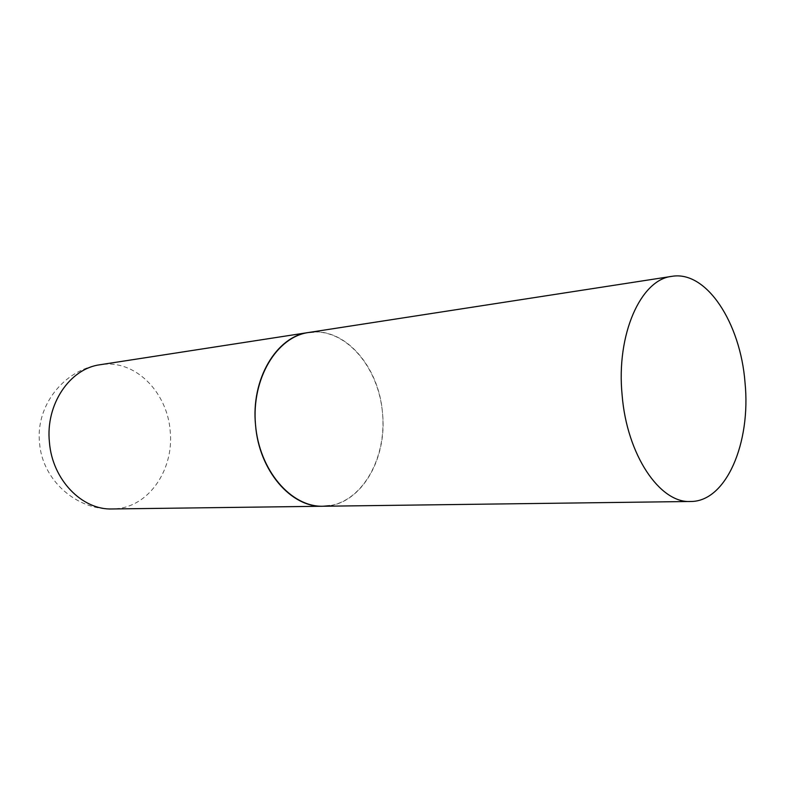 <?xml version="1.0" encoding="UTF-8"?>
<svg xmlns="http://www.w3.org/2000/svg" width="785" height="785" viewBox="0 0 785 785"><rect width="100%" height="100%" fill="white"/><g stroke="black" fill="none" stroke-linecap="round" stroke-linejoin="round"><path stroke-width="0.59" stroke-dasharray="3.92 2.94" d="M313.921 331.996C348.01 330.74 378.723 368.764 382.501 412.949C386.73 457.096 363.396 500.32 329.71 505.668M323.008 506.246C359.805 506.502 387.604 460.098 382.501 412.949C379.067 366.261 344.291 326.266 308.534 332.506M118.643 508.484L112.265 508.965C75.752 510.103 42.204 479.576 39.544 442.956C35.482 406.071 63.644 369.666 100.244 364.701L105.357 364.171C137.709 361.954 167.391 393.776 170.168 430.788C174.162 467.674 150.798 504.529 118.643 508.484"/><path stroke-width="1.18" d="M329.71 505.668L323.008 506.246C290.99 507.208 259.119 470.244 255.488 424.4C251.485 378.586 276.791 336.853 308.534 332.506L313.921 331.996M255.567 425.342C259.109 470.823 291.313 507.748 323.008 506.246L112.265 508.965C82.121 510.221 52.32 479.802 49.435 442.347C45.324 404.442 69.845 368.479 100.244 364.701L308.534 332.506C276.546 336.284 250.719 379.292 255.567 425.342M622.122 395.09C626.852 454.888 659.9 503.44 690.574 501.487C726.272 501.801 751.127 442.642 745.014 382.501C740.481 322.998 706.5 270.246 671.813 276.359C640.776 279.499 616.058 334.498 622.122 395.09M323.008 506.246L690.574 501.487M308.534 332.506L671.813 276.359"/></g></svg>

